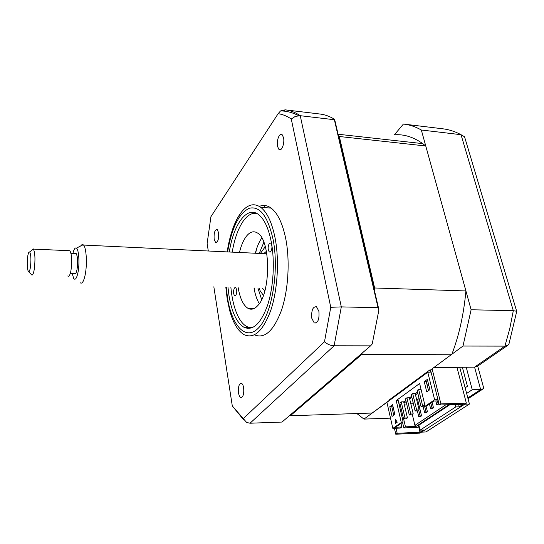 <?xml version="1.0" encoding="UTF-8"?>
<svg xmlns="http://www.w3.org/2000/svg" width="544" height="544" viewBox="0 0 544 544"><rect width="100%" height="100%" fill="white"/><g stroke="black" fill="none" stroke-linecap="round" stroke-linejoin="round"><path stroke-width="0.82" d="M466.358 403.152L440.912 403.9L439.294 404.988L463.189 404.267L459.245 406.824L455.743 406.932L420.084 430.154L423.456 430.005L419.982 432.256L397.168 433.269L395.767 434.207L419.975 433.126L466.358 403.152L456.94 367.316M432.106 368.818L440.912 403.9M394.427 428.318L395.767 434.207M396.025 428.257L397.168 433.269M466.636 393.448L472.24 389.742L466.228 367.227L433.84 367.54L462.985 346.045L471.118 309.76L421.335 130.009C415.426 126.67 409.455 124.685 403.41 124.059L394.386 134.796C404.008 134.082 413.46 137.027 422.742 143.63L425.762 145.989L465.909 290.938C463.801 314.092 459.136 335.186 451.894 354.219L430.535 369.981L439.294 404.988M418.615 426.537L419.982 432.256M418.894 425.163L420.084 430.154M455.117 404.512L455.743 406.932M458.619 404.403L459.245 406.824M471.118 309.76L513.312 310.692L516.766 311.263M421.335 130.009L461.02 134.694L464.556 136.775L465.208 138.958M404.58 124.195L442.265 128.731C448.589 129.397 454.838 131.383 461.02 134.694L513.312 310.692L509.721 328.875L504.914 346.127L508.3 344.957L508.966 343.951L516.786 311.134M466.228 367.227L474.572 367.146L477.394 366.323L507.28 345.664M472.24 389.742L480.651 389.558L474.572 367.146L504.914 346.127L462.985 346.045M356.884 413.542L363.956 419.098L387.015 402.261M363.956 419.098L390.51 418.139M462.373 367.268L467.425 386.288L465.147 387.818M483.385 386.906L483.392 388.736L480.651 389.558L467.82 397.929M214.146 239.231L215.58 242.468C217.947 242.27 218.953 239.013 218.606 232.696L217.192 229.507C214.819 229.684 213.799 232.92 214.146 239.231M277.535 146.424L278.936 149.423C281.452 151.987 284.866 143.358 283.533 137.646L282.166 134.715C279.609 132.104 276.223 140.753 277.535 146.424M311.841 318.396L314.262 322.959C317.968 323.143 319.505 319.24 318.872 311.243L316.506 306.762C312.773 306.524 311.216 310.4 311.841 318.396M238.544 392.965C238.979 395.474 239.714 396.984 240.754 397.501C243.161 397.222 244.127 393.978 243.644 387.777C243.209 385.308 242.481 383.812 241.461 383.296C239.04 383.547 238.068 386.77 238.544 392.965M254.395 334.839C264.602 339.123 273.618 330.963 281.452 310.366C288.313 290.278 290.108 261.025 285.777 238.87C282.588 223.394 277.705 213.132 271.123 208.087C267.267 205.306 263.337 204.741 259.338 206.387M227.202 299.016L229.656 310.481C233.131 323.068 237.993 331.153 244.242 334.75C254.252 339.089 263.119 330.902 270.83 310.196C277.596 290 279.392 260.562 275.148 238.279C272.027 222.727 267.24 212.418 260.787 207.359C254.422 202.926 248.2 204.231 242.121 211.269C237.728 216.553 234.083 224.019 231.186 233.655M227.963 287.212L229.044 296.018C231.819 312.372 236.769 322.782 243.902 327.236C252.783 331.16 260.63 323.966 267.444 305.653C273.421 287.824 275.026 261.868 271.32 242.141C268.559 228.208 264.282 219.008 258.502 214.533C246.901 205.544 233.553 224.298 229.289 252.001M246.881 327.706L247.35 328.379M208.298 251.002L207.128 243.474L210.929 216.689L278.127 113.696C282.56 114.301 286.94 116.062 291.271 119L330.759 307.312L341.312 306.891L378.046 307.707L378.93 309.835L334.621 119.333C329.909 116.443 325.149 114.689 320.348 114.07L286.151 109.956M253.354 308.4L253.422 308.802M251.926 308.373L252.062 309.142M378.046 307.707L334.356 119.728L300.24 115.695L341.312 306.891L334.118 345.78L250.043 423.218L246.643 422.464L232.295 405.933L213.84 286.783M334.356 119.728L334.621 119.333M378.93 309.835L372.225 343.958L370.566 345.855L334.118 345.78C330.562 345.63 327.359 344.291 324.489 341.761L243.052 418.839M250.043 423.218L282.016 422.062L370.566 345.855M243.726 419.927L232.295 405.933M211.46 215.886L210.929 216.689M278.127 113.696L280.52 110.942L285.172 109.84C290.251 110.35 295.27 112.302 300.24 115.695L295.297 116.409L291.271 119M330.759 307.312L324.489 341.761M264.466 205.489L264.139 207.597M235.6 287.518C237.082 289.748 237.136 292.427 235.776 295.562L234.695 295.902C233.213 293.692 233.145 291.02 234.505 287.871M256.768 213.438L251.92 213.765C248.86 214.832 245.97 217.267 243.256 221.075C238.15 228.528 234.471 238.884 232.213 252.144M270.796 251.593L269.355 251.994C267.77 249.594 267.743 246.745 269.287 243.447L270.756 243.032C272.333 245.46 272.347 248.316 270.796 251.593M239.448 252.484C241.067 245.827 243.25 240.591 246.004 236.769C249.778 231.751 253.674 230.54 257.693 233.131C270.694 240.169 271 292.155 257.992 305.361C254.633 309.155 251.28 310.128 247.928 308.292C243.243 305.272 239.979 298.35 238.129 287.524M259.298 303.647C256.884 299.703 255.122 294.488 254.007 288.007M255.326 253.246C256.938 246.826 259.107 241.74 261.834 237.973M230.88 287.3C232.03 299.703 234.62 309.76 238.646 317.472C242.576 324.693 247.16 328.08 252.382 327.638M247.942 328.433L246.316 327.264M464.732 404.199L469.438 404.056L425.972 431.956L421.478 432.154M469.438 404.056L459.721 367.288M265.309 246.622L260.386 253.484M264.105 247.615L265.241 246.391M262.426 288.259L264.88 290.72M259.25 253.429L263.86 242.25M261.65 299.554L257.931 288.123M263.344 295.535L262.303 294.229M266.404 251.321L263.718 253.64M259.08 288.157L260.297 291.128L263.425 295.31M338.409 135.633L339.327 136.496L374.619 287.98L374.415 290.421M425.762 145.989L339.327 136.496M465.909 290.938L374.619 287.98M362.182 353.07L361.733 354.443L290.346 415.745L289.741 415.419M451.894 354.219L361.733 354.443M388.994 400.629L372.178 413.032L290.346 415.745M437.437 400.894L438.138 403.716L436.75 404.654L439.062 404.049M438.138 403.716L438.974 403.689M436.75 404.654L435.826 400.942M430.814 403.043L432.004 407.857L430.637 408.775L432.113 408.728L433.48 407.81L432.086 402.179M432.004 407.857L433.48 407.81M430.637 408.775L429.454 403.974M424.578 406.137L425.979 411.917L424.646 412.821L426.108 412.767L427.448 411.869L426.074 406.218M425.979 411.917L427.448 411.869M424.646 412.821L423.191 406.817M418.703 410.169L420.077 415.902L418.764 416.786L420.22 416.731L421.539 415.847L417.615 399.548L419.084 398.507M420.077 415.902L421.539 415.847M416.629 399.575L417.615 399.548M418.764 416.786L417.364 410.917M403.716 402.043L405.878 400.5M409.421 397.956L411.652 396.358M415.235 393.788L417.547 392.129M427.217 385.2L428.536 384.248M428.815 385.363L427.489 386.308M417.812 393.23L415.5 394.876M411.91 397.446L409.68 399.038M406.13 401.574L403.968 403.118M404.416 405.035L406.926 404.96M410.917 404.26L413.161 402.682M412.345 414.528L414.902 425.347L416.126 426.394L405.464 426.836L403.634 418.962M445.835 404.79L414.902 425.347M402.512 422.205L403.838 427.931L405.464 426.836M402.526 419.22L403.464 418.574M403.451 418.526L402.376 418.567M400.982 423.443L401.805 426.986L400.18 428.08L392.829 428.386L401.302 422.586L396.222 400.568L419.628 383.506L425.163 406.246L426.183 406.212L433.813 400.996L438.267 400.874M401.805 426.986L395.42 427.251L402.295 422.545L401.302 422.586M430.535 369.981L429.774 369.988L430.324 372.178L427.768 372.212L386.927 402.322L392.829 428.386M437.968 399.677L434.622 399.765L427.768 372.212M393.747 415.208L391.782 406.586L392.856 405.804M389.824 406.64L392.584 404.634L394.835 414.446L392.047 416.418L389.824 406.64L391.782 406.586M406.919 397.8L405.484 398.834L409.292 415.018L411.754 414.929L413.216 413.93L410.74 414.018L406.919 397.8L409.374 397.739L413.216 413.93M409.292 415.018L410.74 414.018M412.712 393.625L411.25 394.679L415.14 410.985L417.622 410.904L419.111 409.89L416.622 409.965L412.712 393.625L415.188 393.57L419.111 409.89M415.14 410.985L416.622 409.965M425.048 405.77L422.62 405.838L418.628 389.368L417.139 390.442L421.11 406.878L423.606 406.803L425.061 405.81M421.11 406.878L422.62 405.838M418.628 389.368L421.042 389.32M427.094 384.982L428.556 390.619M403.668 401.832L407.429 417.894L404.974 417.982L401.227 401.9L403.668 401.832M401.227 401.9L399.826 402.914L403.553 418.962L406.001 418.873L407.429 417.894M403.553 418.962L404.974 417.982M399.269 405.158L400.194 404.491M403.702 401.975L405.858 400.432M409.408 397.888L411.638 396.284M415.222 393.713L417.527 392.061M427.196 385.125L428.522 384.18M396.222 400.568L398.194 400.513L403.029 421.396L402.295 422.545M424.232 381.657L427.339 379.399L429.882 389.681L426.748 391.898L424.232 381.657L426.265 381.623L427.638 380.623M428.502 390.66L426.265 381.623M395.957 420.199L395.794 423.171M395.277 423.524L395.502 419.506L397.249 422.164L395.277 423.524M425.163 406.246L434.622 399.765M448.922 404.695L416.126 426.394M403.838 427.931L417.364 427.366L419.138 426.197M418.975 425.524L418.316 425.551L449.922 404.668M429.774 369.988L388.892 400.18L389.028 400.778M256.564 248.9L255.626 253.259M254.3 288.014L254.898 292.359M80.594 246.031L82.069 244.542L83.518 245.058C86.455 247.738 87.366 264.86 85.082 275.284C83.633 281.731 81.988 284.206 80.138 282.71M72.209 273.598L73.739 278.555C75.276 280.337 76.663 278.433 77.908 272.83C79.805 264.003 78.907 249.519 76.425 248.125C75.12 247.37 73.957 249.125 72.916 253.388M70.264 273.53L74.406 273.673C75.378 274.489 76.242 273.149 77.003 269.668C78.091 262.201 77.812 256.822 76.18 253.531L75.099 253.484M31.634 250.349L33.463 249.098C35.156 253.286 35.408 260.141 34.211 269.661C33.388 274.094 32.47 275.794 31.457 274.774M67.735 275.978C68.918 276.998 69.972 275.325 70.897 270.966C72.236 261.61 71.91 254.864 69.924 250.73L68.598 250.668M30.369 267.587C31.273 260.073 31.056 254.884 29.709 252.022C28.975 251.505 28.322 252.851 27.758 256.074C26.901 262.874 27.057 267.94 28.22 271.266C29.002 272.36 29.716 271.13 30.369 267.587M226.263 287.157L227.528 297.942C231.948 326.393 246.18 341.686 259.046 327.393C272 313.575 279.194 270.735 273.17 239.782C267.838 216.118 259.828 205.625 249.138 208.304C238.823 213.52 231.642 228.065 227.596 251.92M284.301 111.16L285.172 109.84M516.589 311.012L464.556 136.775M483.691 388.049L477.707 366.105M468.03 398.738L482.637 389.225M216.512 242.515L215.58 242.468M280.663 149.6L278.936 149.423M316.193 322.986L314.262 322.959M241.645 397.48L240.754 397.501M271.123 208.087L260.787 207.359M242.121 211.269C234.879 220.558 229.894 234.097 227.168 251.899M225.828 287.144L227.188 298.928M248.54 327.284L243.902 327.236M280.52 110.942C286.362 110.915 292.427 112.486 298.724 115.648M234.695 295.902L235.355 295.922M251.92 213.765L253.32 212.35M269.355 251.994L270.293 252.042M254.293 308.421L247.928 308.292M422.742 143.63L338.089 134.239M83.518 245.058L266.839 253.79M76.425 248.125L83.164 244.739M76.18 253.531L70.985 253.307M33.463 249.098L69.924 250.73M29.709 252.022L33.3 248.907M28.594 271.66L31.294 274.53"/></g></svg>
